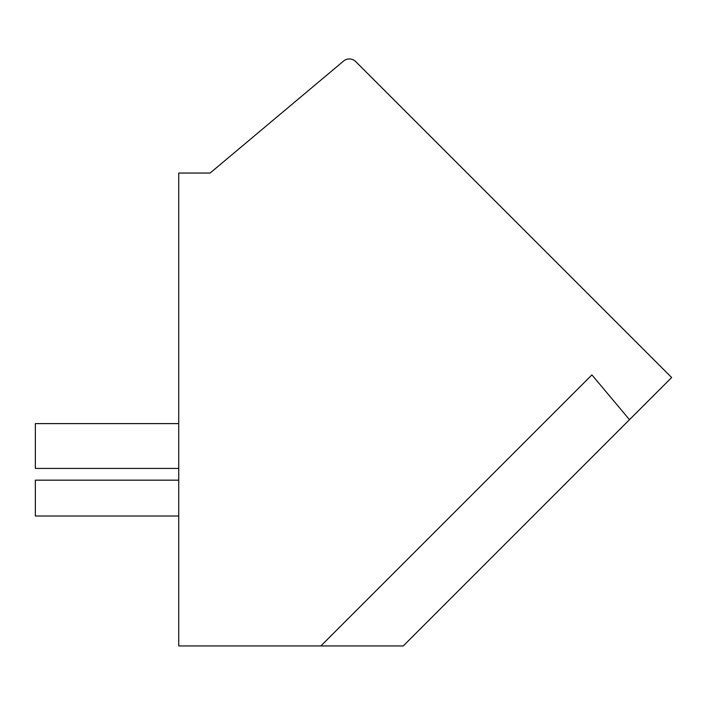 <?xml version="1.0" encoding="UTF-8"?>
<svg xmlns="http://www.w3.org/2000/svg" width="707" height="707" viewBox="0 0 707 707"><rect width="100%" height="100%" fill="white"/><g stroke="black" fill="none" stroke-linecap="round" stroke-linejoin="round"><path stroke-width="1.06" d="M671.65 377.529L403.229 645.959L178.738 645.959L178.738 173.047L210.112 173.047L343.593 61.041A8.961 8.961 0 0 1 355.692 61.571L671.65 377.529M629.495 419.684L591.909 374.887L320.845 645.959M355.701 61.58A8.97 8.97 0 0 0 355.692 61.571L463.438 169.327M641.549 347.429L649.468 355.356M178.738 480.168L35.35 480.168L35.35 516.013L178.738 516.013M178.738 468.423L35.35 468.423L35.35 423.608L178.738 423.608"/></g></svg>
